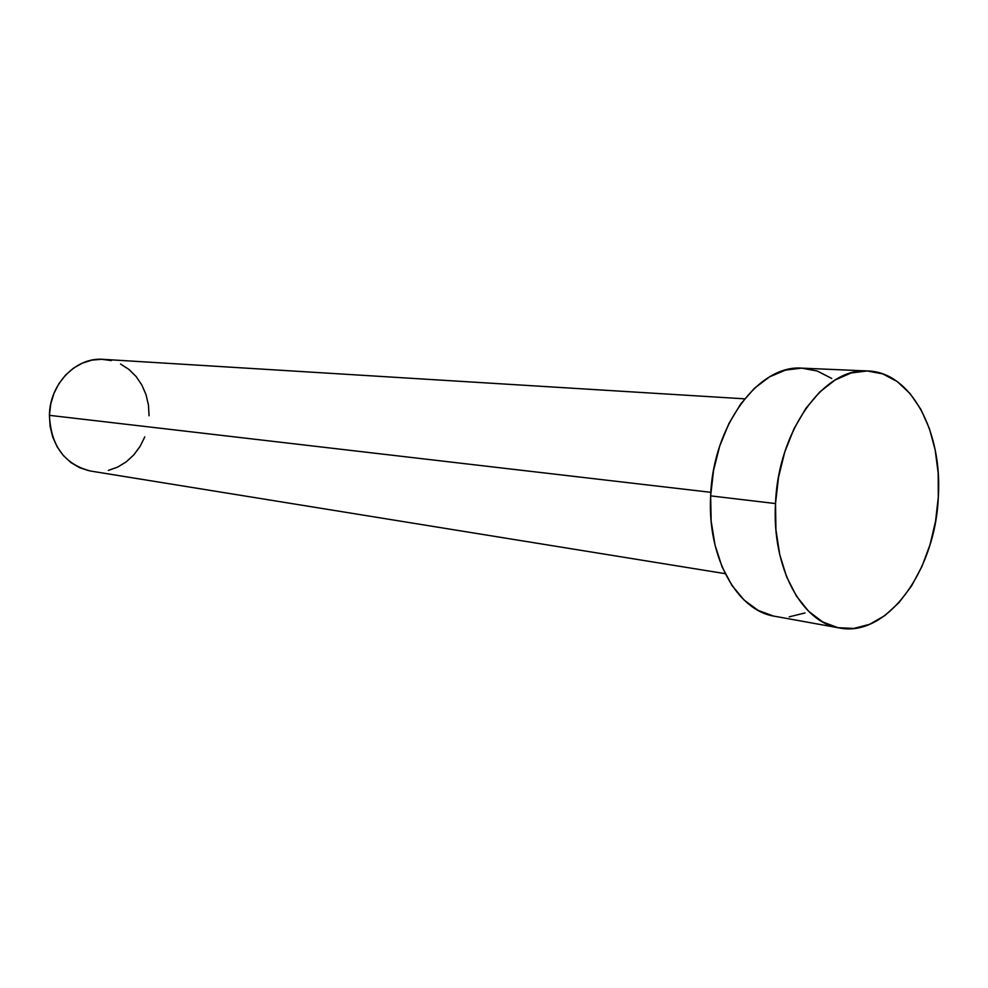 <?xml version="1.0" encoding="UTF-8"?>
<svg xmlns="http://www.w3.org/2000/svg" width="988" height="988" viewBox="0 0 988 988"><rect width="100%" height="100%" fill="white"/><g stroke="black" fill="none" stroke-linecap="round" stroke-linejoin="round"><path stroke-width="1.48" d="M744.643 398.831L103.308 359.348C76.212 356.866 49.61 383.937 49.425 415.343L710.854 492.32L49.425 415.343C50.894 445.996 64.714 464.582 90.859 471.091L725.18 573.658M775.518 503.571C778.075 430.595 824.412 366.968 867.822 370.982C911.109 371.97 942.663 432.102 938.304 497.162C935.513 570.545 887.162 637.878 839.207 627.936C801.54 622.465 771.739 567.211 775.518 503.571L710.644 495.877L775.518 503.571L778.519 477.241L784.793 451.887L794.068 428.594L805.899 408.353L819.768 391.964L835.033 380.047L851.051 372.982L867.18 370.957L882.766 373.896L897.252 381.59L910.121 393.632L920.94 409.477L929.375 428.483L935.179 449.96L938.18 473.116L938.304 497.162L935.55 521.294L930.041 544.684L921.915 566.532L911.442 586.106L898.957 602.655L884.865 615.573L869.625 624.317L853.793 628.442L837.948 627.689L822.708 621.958L808.69 611.362L796.501 596.196L786.683 577.017L779.717 554.552L775.926 529.716L775.518 503.571M867.76 370.969L802.281 368.166C758.858 364.251 712.928 425.532 710.644 495.877C707.124 557.244 736.999 610.732 774.654 616.253L839.096 627.911M805.047 612.943L789.227 616.833M773.394 616.018L758.142 610.386L744.112 600.074L731.898 585.365L722.043 566.803L715.016 545.08L711.15 521.108L710.644 495.877L713.546 470.498L719.709 446.07L728.872 423.63L740.592 404.117L754.363 388.333L769.553 376.86L785.534 370.08L801.639 368.141L817.237 371.006L831.748 378.466M144.791 436.881L140.061 446.44L133.812 454.875L126.254 461.841L117.658 467.102L108.347 470.411M88.932 470.733L79.583 467.682L70.963 462.582L63.43 455.629L57.279 447.058L52.784 437.227L50.129 426.507L49.425 415.343L50.709 404.166L53.92 393.459L58.947 383.628L65.554 375.082L73.483 368.154L82.399 363.102L91.946 360.114L101.739 359.274L111.397 360.608M120.561 364.029L128.885 369.389L136.06 376.465L141.84 384.987L146.014 394.62L148.447 405.006L149.065 415.775"/></g></svg>
